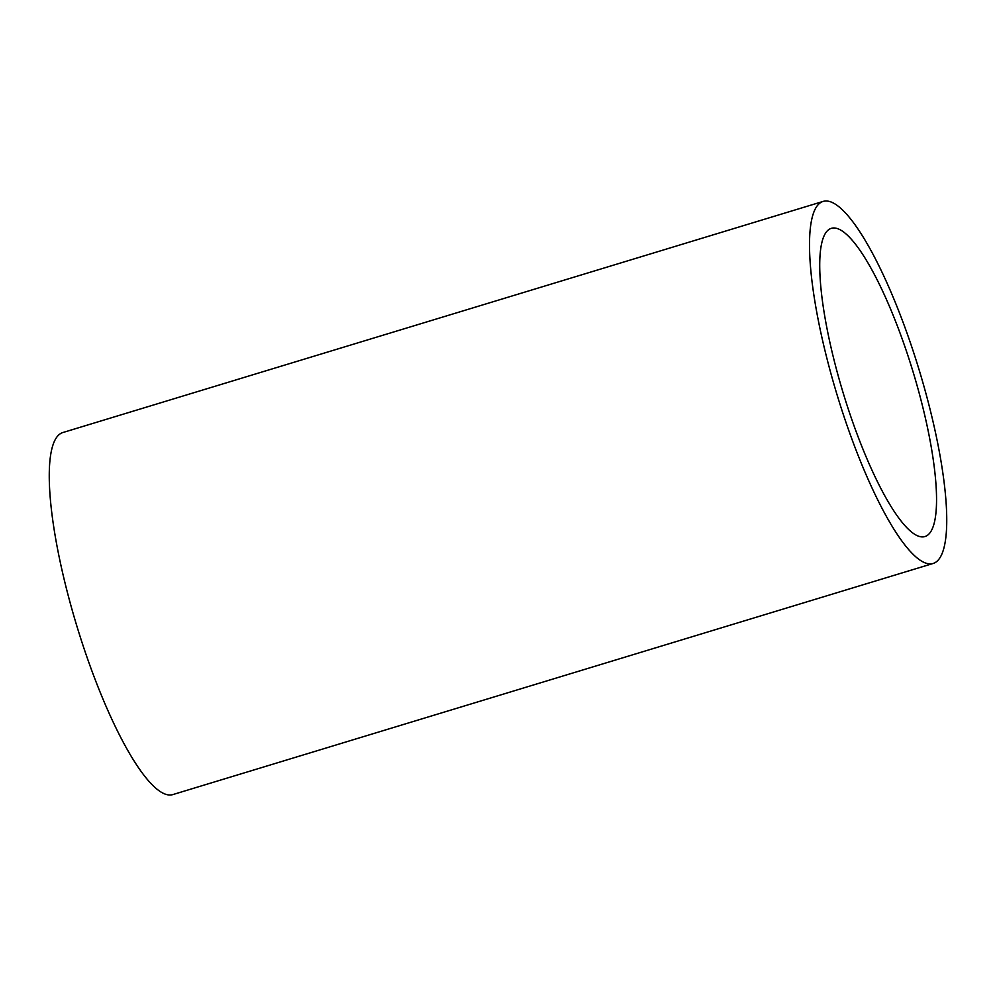 <?xml version="1.0" encoding="UTF-8"?>
<svg xmlns="http://www.w3.org/2000/svg" width="996" height="996" viewBox="0 0 996 996"><rect width="100%" height="100%" fill="white"/><g stroke="black" fill="none" stroke-linecap="round" stroke-linejoin="round"><path stroke-width="1.49" d="M841.757 388.216A161.066 36.503 -106.9 0 1 831.287 228.345A161.066 36.503 -106.9 0 1 914.515 376.675A161.066 36.503 -106.9 0 1 924.973 536.545A161.066 36.503 -106.9 0 1 841.757 388.216M933.152 563.462L172.893 794.571A189.19 42.878 -106.9 0 1 75.136 620.334A189.19 42.878 -106.9 0 1 62.848 432.538L823.107 201.429A189.19 42.878 -106.9 0 1 920.864 375.666A189.19 42.878 -106.9 0 1 933.152 563.462A189.19 42.878 -106.9 0 1 835.395 389.224A189.19 42.878 -106.9 0 1 823.107 201.429"/></g></svg>
